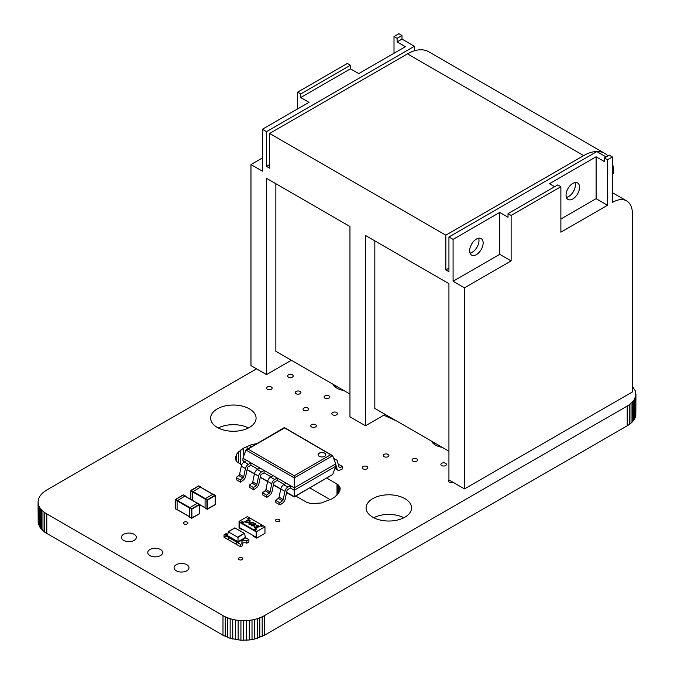 <?xml version="1.0" encoding="UTF-8"?>
<svg xmlns="http://www.w3.org/2000/svg" width="674" height="674" viewBox="0 0 674 674"><rect width="100%" height="100%" fill="white"/><g stroke="black" fill="none" stroke-linecap="round" stroke-linejoin="round"><path stroke-width="1.01" d="M256.558 368.855L46.792 489.964L42.968 492.643L40.238 495.592L38.595 498.718L38.047 501.928L38.182 523.167L40.238 527.894L44.745 532.224L222.993 635.253L230.146 638.329L240.93 640.224L249.279 639.988L254.688 639.036L264.452 635.253L264.452 615.623L629.255 404.88L633.762 400.55L635.818 395.832L635.405 391.004L632.389 386.244M264.452 635.253L627.208 425.816L627.208 406.186M262.186 636.433L262.186 616.803L264.452 615.623M627.208 425.816L629.255 424.51L629.255 404.88M259.793 637.461L259.793 617.831L262.186 616.803M629.255 424.51L631.033 423.129L631.033 403.499M257.291 638.329L257.291 618.698L259.793 617.831M631.033 423.129L632.541 421.68L632.541 402.058M254.688 639.036L254.688 619.406L257.291 618.698M632.541 421.68L633.762 420.18L633.762 400.55M252.017 639.592L252.017 619.962L254.688 619.406M633.762 420.18L634.723 418.638L634.723 399.008M249.279 639.988L249.279 620.358L252.017 619.962M634.723 418.638L635.405 417.054L635.405 397.433M246.507 640.224L246.507 620.594L249.279 620.358M635.405 417.054L635.818 395.832M243.718 640.3L243.718 620.67L246.507 620.594M635.818 415.454L635.953 394.223M240.93 640.224L240.93 620.594L243.718 620.67M238.158 639.988L238.158 620.358L240.93 620.594M235.42 639.592L235.42 619.962L238.158 620.358M232.749 639.036L232.749 619.406L235.42 619.962M230.146 638.329L230.146 618.698L232.749 619.406M227.643 637.461L227.643 617.831L230.146 618.698M225.251 636.433L225.251 616.803L227.643 617.831M222.993 635.253L222.993 615.623L225.251 616.803M46.792 533.522L46.792 513.9L222.993 615.623M44.745 532.224L44.745 512.594L46.792 513.9M42.968 530.842L42.968 511.212L44.745 512.594M41.459 529.393L41.459 509.763L42.968 511.212M40.238 527.894L40.238 508.263L41.459 509.763M39.277 526.343L39.277 506.722L40.238 508.263M38.595 524.768L38.595 505.138L39.277 506.722M38.182 523.167L38.182 503.537L38.595 505.138M38.047 501.928L38.182 503.537M431.638 441.209A14.659 8.459 0 0 0 435.463 445.084A14.659 8.459 0 0 0 442.161 447.292M333.175 384.365A14.659 8.459 0 0 0 337 388.232A14.659 8.459 0 0 0 343.698 390.448M396.11 420.702L383.759 415.226M271.336 386.994A2.789 1.609 0 0 0 268.294 386.649A2.789 1.609 0 0 0 266.567 388.131A2.789 1.609 0 0 0 267.384 389.277A2.789 1.609 0 0 0 270.434 389.623A2.789 1.609 0 0 0 272.153 388.131A2.789 1.609 0 0 0 271.336 386.994M307.816 408.056A2.789 1.609 0 0 0 304.774 407.703A2.789 1.609 0 0 0 303.047 409.194A2.789 1.609 0 0 0 303.864 410.331A2.789 1.609 0 0 0 306.906 410.685A2.789 1.609 0 0 0 308.633 409.194A2.789 1.609 0 0 0 307.816 408.056M300.107 391.442A2.789 1.609 0 0 0 297.066 391.097A2.789 1.609 0 0 0 295.338 392.588A2.789 1.609 0 0 0 296.156 393.726A2.789 1.609 0 0 0 299.197 394.071A2.789 1.609 0 0 0 300.924 392.588A2.789 1.609 0 0 0 300.107 391.442M292.398 374.837A2.789 1.609 0 0 0 289.357 374.483A2.789 1.609 0 0 0 287.63 375.974A2.789 1.609 0 0 0 288.447 377.111A2.789 1.609 0 0 0 291.488 377.465A2.789 1.609 0 0 0 293.215 375.974A2.789 1.609 0 0 0 292.398 374.837M328.878 395.899A2.789 1.609 0 0 0 325.828 395.545A2.789 1.609 0 0 0 324.11 397.037A2.789 1.609 0 0 0 324.927 398.174A2.789 1.609 0 0 0 327.968 398.528A2.789 1.609 0 0 0 329.696 397.037A2.789 1.609 0 0 0 328.878 395.899M336.587 412.505A2.789 1.609 0 0 0 333.537 412.159A2.789 1.609 0 0 0 331.819 413.642A2.789 1.609 0 0 0 332.636 414.788A2.789 1.609 0 0 0 335.677 415.133A2.789 1.609 0 0 0 337.404 413.642A2.789 1.609 0 0 0 336.587 412.505M416.844 458.842A2.789 1.609 0 0 0 413.802 458.497A2.789 1.609 0 0 0 412.075 459.988A2.789 1.609 0 0 0 412.901 461.126A2.789 1.609 0 0 0 415.942 461.471A2.789 1.609 0 0 0 417.661 459.988A2.789 1.609 0 0 0 416.844 458.842M388.072 454.394A2.789 1.609 0 0 0 385.031 454.04A2.789 1.609 0 0 0 383.312 455.531A2.789 1.609 0 0 0 384.129 456.677A2.789 1.609 0 0 0 387.171 457.023A2.789 1.609 0 0 0 388.898 455.531A2.789 1.609 0 0 0 388.072 454.394M445.615 463.291A2.789 1.609 0 0 0 442.574 462.945A2.789 1.609 0 0 0 440.847 464.437A2.789 1.609 0 0 0 441.664 465.574A2.789 1.609 0 0 0 444.705 465.928A2.789 1.609 0 0 0 446.432 464.437A2.789 1.609 0 0 0 445.615 463.291M449.154 480.048A2.789 1.609 0 0 0 448.555 481.042A2.789 1.609 0 0 0 449.373 482.188A2.789 1.609 0 0 0 453.071 482.314M242.202 557.828A2.199 1.272 0 0 0 239.801 557.55A2.199 1.272 0 0 0 238.444 558.729A2.199 1.272 0 0 0 239.093 559.622A2.199 1.272 0 0 0 241.486 559.9A2.199 1.272 0 0 0 242.842 558.729A2.199 1.272 0 0 0 242.202 557.828M279.213 519.544A2.199 1.272 0 0 0 276.82 519.266A2.199 1.272 0 0 0 275.464 520.446A2.199 1.272 0 0 0 276.104 521.339A2.199 1.272 0 0 0 278.497 521.617A2.199 1.272 0 0 0 279.862 520.446A2.199 1.272 0 0 0 279.213 519.544M187.22 522.148A2.199 1.272 0 0 0 184.819 521.878A2.199 1.272 0 0 0 183.463 523.049A2.199 1.272 0 0 0 184.112 523.942A2.199 1.272 0 0 0 186.504 524.22A2.199 1.272 0 0 0 187.861 523.049A2.199 1.272 0 0 0 187.22 522.148M315.525 424.662A2.789 1.609 0 0 0 312.483 424.317A2.789 1.609 0 0 0 310.756 425.808A2.789 1.609 0 0 0 311.573 426.945A2.789 1.609 0 0 0 314.615 427.291A2.789 1.609 0 0 0 316.342 425.808A2.789 1.609 0 0 0 315.525 424.662M367.018 466.551A2.789 1.609 0 0 0 363.968 466.206A2.789 1.609 0 0 0 362.25 467.697A2.789 1.609 0 0 0 363.067 468.834A2.789 1.609 0 0 0 366.108 469.18A2.789 1.609 0 0 0 367.836 467.697A2.789 1.609 0 0 0 367.018 466.551M243.718 456.104L243.718 448.075L250.635 445L256.541 443.627M247.105 449.078L247.105 446.356M250.635 447.039L250.635 445M254.224 444.966L254.224 444.023M326.873 478.127L338.003 484.648L339.881 487.024L340.227 488.861L338.837 492.871L334.793 496.982L331.819 498.937L321.313 502.989L311.186 503.588L307.066 502.509L295.776 496.081M337 495.061L337 483.974M309.872 487.942L330.268 499.72M338.003 493.89L338.003 484.648M338.811 492.905L338.811 485.381M339.881 490.798L339.881 487.024M241.705 464.866L236.726 461.631L235.31 458.151L236.7 454.141L238.402 452.069L243.718 448.075M235.664 459.997L235.664 456.188M236.7 461.589L236.7 454.141M238.402 462.945L238.402 452.069M240.744 464.31L240.744 450.03M248.428 427.965A22.722 13.118 0 0 0 218.283 427.965M249.422 408.882A22.722 13.118 0 0 0 224.661 406.034A22.722 13.118 0 0 0 210.633 418.158A22.722 13.118 0 0 0 217.289 427.426A22.722 13.118 0 0 0 242.05 430.273A22.722 13.118 0 0 0 256.078 418.158A22.722 13.118 0 0 0 249.422 408.882M403.894 517.725A22.722 13.118 0 0 0 373.75 517.725M404.889 498.634A22.722 13.118 0 0 0 380.128 495.794A22.722 13.118 0 0 0 366.1 507.91A22.722 13.118 0 0 0 372.756 517.185A22.722 13.118 0 0 0 397.517 520.033A22.722 13.118 0 0 0 411.544 507.91A22.722 13.118 0 0 0 404.889 498.634M134.143 534.314A7.448 4.297 0 0 0 126.03 533.378A7.448 4.297 0 0 0 121.43 537.355A7.448 4.297 0 0 0 123.612 540.396A7.448 4.297 0 0 0 131.733 541.323A7.448 4.297 0 0 0 136.325 537.355A7.448 4.297 0 0 0 134.143 534.314M160.471 549.512A7.448 4.297 0 0 0 152.358 548.577A7.448 4.297 0 0 0 147.758 552.554A7.448 4.297 0 0 0 149.94 555.595A7.448 4.297 0 0 0 158.053 556.522A7.448 4.297 0 0 0 162.653 552.554A7.448 4.297 0 0 0 160.471 549.512M186.799 564.711A7.448 4.297 0 0 0 178.686 563.784A7.448 4.297 0 0 0 174.086 567.752A7.448 4.297 0 0 0 176.268 570.794A7.448 4.297 0 0 0 184.381 571.721A7.448 4.297 0 0 0 188.981 567.752A7.448 4.297 0 0 0 186.799 564.711M464.487 488.903L464.487 287.84L453.08 281.26L453.08 239.371L448.935 236.978L448.935 271.681L445.826 269.886L445.826 235.175L269.634 133.452L269.634 168.163L266.525 166.368L266.525 131.657L262.371 129.265L262.371 171.154L250.972 164.566L250.972 365.628L266.525 374.609L266.525 178.332L349.958 226.506L349.958 416.793L365.502 425.774L365.502 235.479L448.935 283.653L448.935 479.922L464.487 488.903L632.389 391.965L632.389 213.641A27.853 16.075 120 0 0 626.618 200.886A27.853 16.075 120 0 0 612.7 202.267L612.388 156.966L609.279 155.172L604.409 157.986L604.409 161.575L596.111 156.789L549.47 183.716L554.651 186.706M266.525 374.609L291.395 360.245M275.851 183.716L275.851 351.272L349.958 394.054M448.935 451.201L374.828 408.419L374.828 240.862M365.502 425.774L385.199 414.4M464.487 287.84L511.128 260.914L499.72 254.325L499.72 212.436L508.019 217.23L508.019 213.641L557.769 184.912L560.878 186.706L560.878 232.185L607.518 205.258L596.111 198.678L596.111 156.789M560.878 186.706L511.128 215.436L511.128 260.914M612.388 156.966L607.518 159.78L607.518 205.258M394.004 36.514L398.873 33.7L401.99 35.495L397.112 38.308L394.004 36.514L394.004 53.271M297.613 92.161L347.363 63.44L350.472 65.235L300.722 93.956L297.613 92.161L297.613 108.918M250.972 164.566L262.371 157.986M269.634 164.566L266.525 166.368M414.426 50.794L414.426 46.27L266.525 131.657M262.371 129.265L309.012 102.338L300.722 97.553L300.722 93.956M350.472 65.235L350.472 68.824L358.762 73.609L405.403 46.683L397.112 41.898L397.112 38.308M511.128 215.436L508.019 213.641M607.518 159.78L604.409 157.986M453.08 281.26L499.72 254.325M453.08 239.371L499.72 212.436M483.14 242.96A9.529 5.502 120 0 0 481.169 238.596A9.529 5.502 120 0 0 473.822 241.149A9.529 5.502 120 0 0 469.668 250.736A9.529 5.502 120 0 0 471.64 255.101A9.529 5.502 120 0 0 478.978 252.548A9.529 5.502 120 0 0 483.14 242.96M560.878 219.025L596.111 198.678M579.53 187.305A9.529 5.502 120 0 0 577.559 182.949A9.529 5.502 120 0 0 570.212 185.502A9.529 5.502 120 0 0 566.059 195.089A9.529 5.502 120 0 0 568.03 199.445A9.529 5.502 120 0 0 575.369 196.892A9.529 5.502 120 0 0 579.53 187.305M606.17 156.966L596.844 151.583L448.935 236.978M566.43 197.431A9.529 5.502 120 0 0 575.385 184.912A9.529 5.502 120 0 0 575.006 182.57M470.039 253.079A9.529 5.502 120 0 0 478.995 240.567A9.529 5.502 120 0 0 478.616 238.225M448.935 268.092L445.826 269.886M612.388 173.724L613.736 172.948A42.504 24.542 120 0 0 612.388 163.453M608.024 155.896A42.504 24.542 120 0 0 604.932 153.487A42.504 24.542 120 0 0 583.676 155.593L445.826 235.175M269.634 133.452L407.475 53.869A42.504 24.542 -60 0 1 428.731 51.763L604.932 153.487M414.426 46.27L401.99 39.084L397.112 41.898M350.472 68.824L300.722 97.553M401.99 39.084L401.99 35.495M434.166 444.225L434.166 442.675M335.189 386.96L335.189 385.528M324.7 456.323A3.859 2.233 0 0 0 325.828 454.748A3.859 2.233 0 0 0 323.444 452.684A3.859 2.233 0 0 0 319.24 453.172A3.859 2.233 0 0 0 318.103 454.748A3.859 2.233 0 0 0 320.487 456.804A3.859 2.233 0 0 0 324.7 456.323M325.828 454.807A3.859 2.233 0 0 0 323.402 452.793A3.859 2.233 0 0 0 319.24 453.29A3.859 2.233 0 0 0 318.111 454.807M290.41 488.018L294.243 490.234L335.703 466.298L335.703 463.897L294.243 487.833L290.41 485.625L287.823 487.117A4.255 2.452 120 0 0 284.917 491.354L283.232 499.518A1.323 0.758 -60 0 1 282.457 500.748L279.761 502.745L280.047 504.952L282.743 502.956A4.255 2.452 120 0 0 285.228 498.996L286.922 490.824A1.323 0.758 -60 0 1 287.823 489.509L290.41 488.018L290.41 485.625L242.943 458.219L242.943 460.612L244.704 461.631M335.703 463.897L332.686 455.691L294.243 477.883L294.243 496.696L332.686 474.504L335.703 466.298M277.25 480.419L277.25 478.026L274.655 479.517A4.255 2.452 120 0 0 271.757 483.755L270.063 491.919A1.323 0.758 -60 0 1 269.297 493.149L266.592 495.146L266.887 497.353L269.583 495.356A4.255 2.452 120 0 0 272.069 491.397L273.754 483.224A1.323 0.758 -60 0 1 274.655 481.91L277.25 480.419L284.192 484.429M250.922 465.22L250.922 462.827L248.335 464.319A4.255 2.452 120 0 0 245.429 468.556L243.744 476.72A1.323 0.758 -60 0 1 242.969 477.95L240.273 479.947L236.127 477.554L236.414 479.762L240.559 482.154L243.255 480.158A4.255 2.452 120 0 0 245.74 476.198L247.434 468.026A1.323 0.758 -60 0 1 248.335 466.711L250.922 465.22L257.864 469.23M264.082 472.819L264.082 470.427L261.495 471.918A4.255 2.452 120 0 0 258.597 476.156L256.904 484.32A1.323 0.758 -60 0 1 256.128 485.55L253.432 487.546L253.719 489.754L256.423 487.757A4.255 2.452 120 0 0 258.9 483.797L260.594 475.625A1.323 0.758 -60 0 1 261.495 474.311L264.082 472.819L271.032 476.83M243.584 462.347L242.943 460.612M294.243 475.768L330.656 454.748L332.686 455.691L284.403 427.543L245.959 450.005L247.99 449.061L294.243 475.768L294.243 477.883L245.959 450.005L242.943 458.219M286.568 492.534L294.243 496.965L332.686 474.504M330.656 454.748L284.403 427.822M334.363 460.249L334.464 460.19A4.255 2.452 -60 0 1 336.587 459.98A4.255 2.452 -60 0 1 337.362 461.075L339.056 467.293A1.323 0.758 120 0 0 339.292 467.63A1.323 0.758 120 0 0 339.822 467.63L342.527 466.509L342.232 469.045L339.536 470.166A4.255 2.452 -60 0 1 337.826 470.174A4.255 2.452 -60 0 1 337.051 469.07L335.703 464.125M342.527 466.509L338.205 464.184M335.475 463.274L335.357 462.861A1.323 0.758 120 0 0 335.231 462.608M259.937 468.034L257.35 469.525A4.255 2.452 120 0 0 254.452 473.763L252.758 481.927A1.323 0.758 -60 0 1 251.983 483.157L249.287 485.154L249.574 487.361L253.719 489.754M253.432 487.546L249.287 485.154M246.777 460.426L244.182 461.926A4.255 2.452 120 0 0 241.284 466.164L239.59 474.328A1.323 0.758 -60 0 1 238.823 475.558L236.127 477.554M240.273 479.947L240.559 482.154M273.105 475.633L270.51 477.125A4.255 2.452 120 0 0 267.612 481.362L265.918 489.526A1.323 0.758 -60 0 1 265.152 490.756L262.447 492.753L262.742 494.96L266.887 497.353M266.592 495.146L262.447 492.753M286.265 483.233L283.678 484.724A4.255 2.452 120 0 0 280.772 488.962L279.087 497.126A1.323 0.758 -60 0 1 278.311 498.356L275.615 500.352L275.902 502.56L280.047 504.952M279.761 502.745L275.615 500.352M213.38 494.286L215.191 495.634L214.939 495.188L206.901 500.116L207.423 500.116L207.162 499.67L205.351 498.625L205.09 499.072L192.654 491.894L200.684 486.957L200.945 487.344M205.09 508.053L206.901 509.097L205.09 508.053L205.09 499.072L206.901 500.116L206.977 509.266L215.116 504.775L207.348 509.266L205.166 508.221M200.684 486.957L198.872 485.912L190.835 490.849L191.096 490.394L205.351 498.625L213.119 494.135M192.654 500.504L192.654 491.894L190.835 490.849L190.835 499.459M197.836 503.259L199.647 504.607L199.386 504.16L191.357 509.097L191.871 509.097L191.618 508.651L189.798 507.598L189.537 508.053L177.102 500.866L185.139 495.929L185.392 496.317M189.537 517.025L191.357 518.07L189.537 517.025L189.537 508.053L191.357 509.097L191.433 518.239L199.571 513.748L191.795 518.239L189.621 517.194M185.139 495.929L183.32 494.885L175.291 499.822L175.552 499.375L189.798 507.598L197.575 503.116M177.565 509.873L177.102 509.847L177.102 500.866L175.291 499.822L175.291 508.499M226.515 535.316L225.512 535.08L226.515 535.316M225.689 534.6L226.683 534.844L225.689 534.6M227.989 536.529A2.932 1.693 180 0 1 226.102 536.041L224.029 537.237L240.61 546.808L242.682 545.611L242.682 543.219A2.932 1.693 180 0 1 246.827 543.219L248.9 542.022L248.9 539.63L246.827 540.826L246.827 543.219M227.896 534.128A2.932 1.693 180 0 1 226.102 533.648L226.102 534.499M226.102 534.743L226.102 535.181M226.102 535.417L226.102 536.041M226.102 533.648L224.029 534.844L224.029 537.237M234.392 543.219L232.319 542.022M238.015 542.317L245.277 538.13L245.277 537.532L238.015 541.719L238.015 542.317L227.652 536.336L227.652 535.737L238.015 541.719L238.015 537.414L228.242 531.769L227.652 535.737M228.621 531.55L234.906 527.919L244.687 533.564L245.277 537.532L248.9 539.63M238.015 536.951L244.274 533.345L238.015 537.414L228.242 531.769L234.906 527.919L244.308 533.345M240.61 546.808L240.61 544.415L242.682 543.219A2.932 1.693 180 0 1 241.823 542.022A2.932 1.693 180 0 1 243.634 540.455A2.932 1.693 180 0 1 246.827 540.826M240.61 544.415L236.464 542.022L236.464 544.415L236.464 542.022L236.978 541.719L236.464 542.022L228.174 537.237L228.174 539.63M228.174 537.237L228.688 536.934M256.676 531.55L256.676 538.13L264.966 533.345L264.966 526.765L256.676 531.55L254.865 530.505L256.154 531.845L256.154 537.237L256.154 531.845L239.573 522.274L239.573 527.658L242.168 529.157L242.168 529.756L242.682 529.452M256.676 538.13L253.567 536.336L253.567 535.737L256.154 537.237L239.573 527.658L239.573 522.274L240.871 523.024L242.421 522.123L243.204 522.577M262.633 526.015L261.857 524.97L253.567 529.756L242.168 523.176L242.168 523.774L253.567 530.354L255.117 529.452L255.901 529.907M249.936 518.685L249.161 517.64L247.602 518.533L248.9 519.283L243.718 522.274L242.421 521.524L240.871 522.426L239.051 521.373L239.051 527.961L242.168 529.756M239.051 521.373L247.35 516.587L249.161 517.64M248.125 518.837L249.161 518.239M240.871 523.024L240.871 522.426M242.421 522.123L242.421 521.524M264.966 526.765L263.155 525.712L261.596 526.613L260.299 525.863L255.117 528.854L256.415 529.604L254.865 530.505M255.117 529.452L255.117 528.854M258.075 526.293L257.915 525.543L256.272 525.122L258.285 525.206L258.403 526.478L257.232 526.664L256.887 527.574L254.46 527.523L254.317 526.209M258.285 525.324L258.403 526.478L258.285 525.324M257.232 526.664L256.887 527.574M256.887 527.447L254.46 527.405L254.317 526.082L253.938 526.782M254.317 526.082L254.427 526.849M256.533 527.397L256.179 526.192L258.075 526.175L257.915 525.543M255.488 523.706L254.831 525.535L251.672 525.914L251.233 525.24M255.935 524.279L255.488 523.588L254.831 525.417L251.672 525.796L251.225 525.299M249.902 520.488L249.245 522.316L246.094 522.687L245.656 522.013M250.357 521.053L249.902 520.37L249.245 522.19L246.094 522.569L245.648 522.072M261.857 524.97L250.458 518.382L242.168 523.176M253.213 522.502L250.787 522.797L251.2 524.237L248.95 524.22L248.959 522.948L253.213 522.502L250.998 522.889M251.2 522.99L251.2 524.355L251.2 523.117L251.2 524.355L248.95 524.338L248.959 522.948M253.567 529.756L253.567 530.354M260.821 526.167L261.857 525.568M246.094 522.687L246.785 520.766L249.902 520.37M247.114 520.96L246.473 522.358L247.872 522.451L248.925 522.005L249.54 520.589L247.114 520.96L246.473 522.485M246.162 521.903L246.473 522.358M249.852 521.036L249.54 520.589L247.114 521.078M250.854 524.06L250.753 523.167L249.27 523.142L249.346 524.018L250.854 524.06L250.753 523.167L249.27 523.268L249.346 524.136M249.27 523.268L249.346 524.018M250.854 524.178L250.753 523.285M251.672 525.914L252.362 523.993L255.488 523.588M252.691 524.178L252.059 525.585L253.458 525.669L254.502 525.223L255.126 523.808L252.691 524.178L252.059 525.703M251.739 525.122L252.059 525.585M255.438 524.254L255.126 523.808L252.691 524.296M258.075 526.175L257.915 525.425L256.6 525.425M254.427 526.723L254.646 526.276L254.839 527.186L256.802 526.874M256.533 527.279L256.179 526.192M257.232 526.546L258.403 526.36L258.285 525.206M407.475 53.869L583.676 155.593M284.403 428.041L247.99 449.061M247.131 469.492L254.46 473.721M260.29 477.091L267.62 481.32M273.45 484.69L280.78 488.92M286.618 492.29L294.243 496.696M337.051 469.07L335.096 467.941M339.822 467.63L339.022 467.166M261.495 471.918L257.35 469.525M258.597 476.156L254.452 473.763M256.904 484.32L252.758 481.927M256.128 485.55L251.983 483.157M248.335 464.319L244.182 461.926M245.429 468.556L241.284 466.164M243.744 476.72L239.59 474.328M242.969 477.95L238.823 475.558M274.655 479.517L270.51 477.125M271.757 483.755L267.612 481.362M270.063 491.919L265.918 489.526M269.297 493.149L265.152 490.756M287.823 487.117L283.678 484.724M284.917 491.354L280.772 488.962M283.232 499.518L279.087 497.126M282.457 500.748L278.311 498.356M205.09 507.691L199.757 504.607L205.09 507.691M212.807 494.32L200.372 487.134M215.191 504.312L215.301 495.483L213.304 494.118M207.423 509.097L207.423 500.116L215.191 495.634L215.191 504.607L206.901 509.097M198.611 486.055L199.125 486.055M189.537 516.663L177.102 509.485L189.537 516.663M197.263 503.293L184.828 496.115M199.647 513.285L199.757 504.455L197.76 503.09M191.871 518.07L191.871 509.097L199.647 504.607L199.647 513.588L191.357 518.07M183.067 495.036L183.581 495.036M175.552 508.946L177.102 509.847L175.552 508.946M612.388 192.671L626.618 200.886M280.729 489.164L273.4 484.935M267.57 481.565L260.24 477.335M254.41 473.965L247.08 469.736M337.826 470.174L334.902 468.481M336.587 459.98L333.63 458.278M199.757 504.733L205.09 507.817M212.917 494.253L200.481 487.075M200.869 486.94L198.687 485.887L190.911 490.377L190.734 499.392M177.102 509.611L189.537 516.789M197.372 503.234L184.929 496.047M185.316 495.912L183.143 494.868L175.181 499.67L175.181 508.651L177.178 510.016M228.36 531.618L234.906 527.843L244.561 533.412"/></g></svg>
